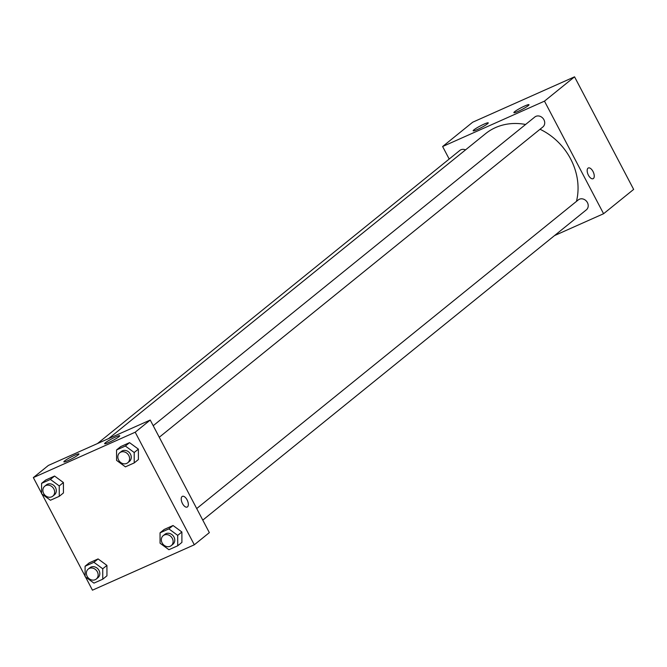<?xml version="1.0" encoding="UTF-8"?>
<svg xmlns="http://www.w3.org/2000/svg" width="667" height="667" viewBox="0 0 667 667"><rect width="100%" height="100%" fill="white"/><g stroke="black" fill="none" stroke-linecap="round" stroke-linejoin="round"><path stroke-width="1" d="M449.191 159.046L442.621 146.532L472.686 122.211L574.545 76.822L633.65 189.403L603.585 213.723L554.51 235.593M588.002 168.184A5.87 2.876 -114 0 1 588.319 167.984A5.87 2.876 -114 0 1 593.338 172.169A5.87 2.876 -114 0 1 593.096 178.706A5.87 2.876 -114 0 1 588.244 174.862A5.87 2.876 -114 0 1 588.002 168.184M442.621 146.532L544.472 101.142L574.545 76.822M544.472 101.142L603.585 213.723M593.096 178.706A5.87 2.876 66 0 0 593.338 172.178A5.87 2.876 66 0 0 588.319 167.984M477.355 129.54A8.529 0.967 152.3 0 1 473.136 130.799A8.529 0.967 152.3 0 1 480.248 125.98A8.529 0.967 152.3 0 1 488.244 122.87A8.529 0.967 152.3 0 1 477.355 129.54M518.092 111.381A8.529 0.967 152.3 0 1 513.882 112.64A8.529 0.967 152.3 0 1 520.985 107.821A8.529 0.967 152.3 0 1 528.989 104.711A8.529 0.967 152.3 0 1 518.092 111.381M202.776 520.118L586.36 209.83A6.403 5.528 -129 0 0 586.635 201.384A6.403 5.528 -129 0 0 578.314 199.883L196.707 508.562M465.533 149.883A6.403 5.528 -129 0 0 459.846 150.425L97.457 443.563M159.271 437.252L542.855 126.972A6.403 5.528 -129 0 0 543.922 119.726A6.403 5.528 -129 0 0 534.809 117.017L153.21 425.704M576.455 201.384A59.722 51.592 -129 0 0 570.635 158.946A59.722 51.592 -129 0 0 540.02 129.256M525.588 124.479A59.722 51.592 -129 0 0 485.543 133.692L108.621 438.594M150.233 420.043L48.383 465.433L33.35 477.597L135.201 432.208L150.233 420.043L209.346 532.633L194.314 544.789L92.455 590.178L85.501 576.93M64.632 460.922A8.529 0.967 152.3 0 1 72.92 456.061A8.529 0.967 152.3 0 1 78.981 453.935A8.529 0.967 152.3 0 1 68.084 460.605A8.529 0.967 152.3 0 1 63.865 461.864A8.529 0.967 152.3 0 1 64.632 460.922M118.951 436.718A8.529 0.967 152.3 0 1 108.821 442.446A8.529 0.967 152.3 0 1 104.611 443.705A8.529 0.967 152.3 0 1 111.714 438.886A8.529 0.967 152.3 0 1 119.718 435.776A8.529 0.967 152.3 0 1 118.951 436.718M173.045 525.513L164.224 529.44L173.045 525.513L181.883 531.991L173.045 525.513L168.868 528.889L177.705 535.368L177.73 545.781L168.909 549.708L160.063 543.23L160.047 532.825L168.868 528.889M181.908 542.396L181.883 531.991L181.908 542.396L177.73 545.781M98.074 558.921L89.261 562.848L98.074 558.921L106.92 565.399L98.074 558.921L93.905 562.298L102.743 568.776L102.768 579.189L93.947 583.116L85.101 576.638L85.084 566.233L93.905 562.298M106.945 575.804L106.92 565.399L106.945 575.804L102.768 579.189M54.577 476.055L45.756 479.99L54.577 476.055L63.415 482.533L54.577 476.055L50.4 479.431L59.238 485.918L59.263 496.323L50.442 500.25L41.596 493.772L41.579 483.367L50.4 479.431M63.44 492.946L63.415 482.533L63.44 492.946L59.263 496.323M135.201 432.208L194.314 544.789M85.101 576.171L41.996 494.064M41.596 493.305L33.35 477.597M138.377 449.124L129.54 442.646L120.719 446.582L129.54 442.646L138.377 449.124L138.403 459.538L138.377 449.124L134.2 452.509L134.225 462.915L125.404 466.85L116.567 460.372L116.542 449.958L125.363 446.031L134.2 452.509M182.483 503.568A5.87 2.876 -114 0 1 182.391 496.348A5.87 2.876 -114 0 1 187.41 500.533A5.87 2.876 -114 0 1 187.169 507.062A5.87 2.876 -114 0 1 182.483 503.568M187.169 507.07A5.87 2.876 66 0 0 187.41 500.533A5.87 2.876 66 0 0 182.391 496.348M171.244 545.623L172.911 544.272A6.403 5.528 -129 0 0 173.979 537.027A6.403 5.528 -129 0 0 164.866 534.325L163.19 535.676A6.403 5.528 -129 0 0 162.923 544.13A6.403 5.528 -129 0 0 171.244 545.623A6.403 5.528 -129 0 0 172.311 538.377A6.403 5.528 -129 0 0 163.19 535.676M160.047 532.825L164.224 529.44M177.705 535.368L181.883 531.991M96.281 579.031L97.949 577.68A6.403 5.528 -129 0 0 99.016 570.435A6.403 5.528 -129 0 0 89.903 567.734L88.227 569.084A6.403 5.528 -129 0 0 87.952 577.539A6.403 5.528 -129 0 0 96.281 579.031A6.403 5.528 -129 0 0 97.349 571.786A6.403 5.528 -129 0 0 88.227 569.084M85.084 566.233L89.261 562.848M102.743 568.776L106.92 565.399M127.739 462.765L129.406 461.414A6.403 5.528 -129 0 0 130.474 454.169A6.403 5.528 -129 0 0 121.361 451.459L119.685 452.81A6.403 5.528 -129 0 0 119.418 461.264A6.403 5.528 -129 0 0 127.739 462.765A6.403 5.528 -129 0 0 128.806 455.519A6.403 5.528 -129 0 0 119.685 452.81M116.542 449.958L120.719 446.582M125.363 446.031L129.54 442.646M134.225 462.915L138.403 459.538M52.776 496.173L54.444 494.822A6.403 5.528 -129 0 0 55.511 487.577A6.403 5.528 -129 0 0 46.398 484.867L44.722 486.218A6.403 5.528 -129 0 0 44.456 494.672A6.403 5.528 -129 0 0 52.776 496.173A6.403 5.528 -129 0 0 53.844 488.928A6.403 5.528 -129 0 0 44.722 486.218M41.579 483.367L45.756 479.99M59.238 485.918L63.415 482.533M625.004 172.936L625.404 173.695M581.499 90.07L581.899 90.829"/></g></svg>
